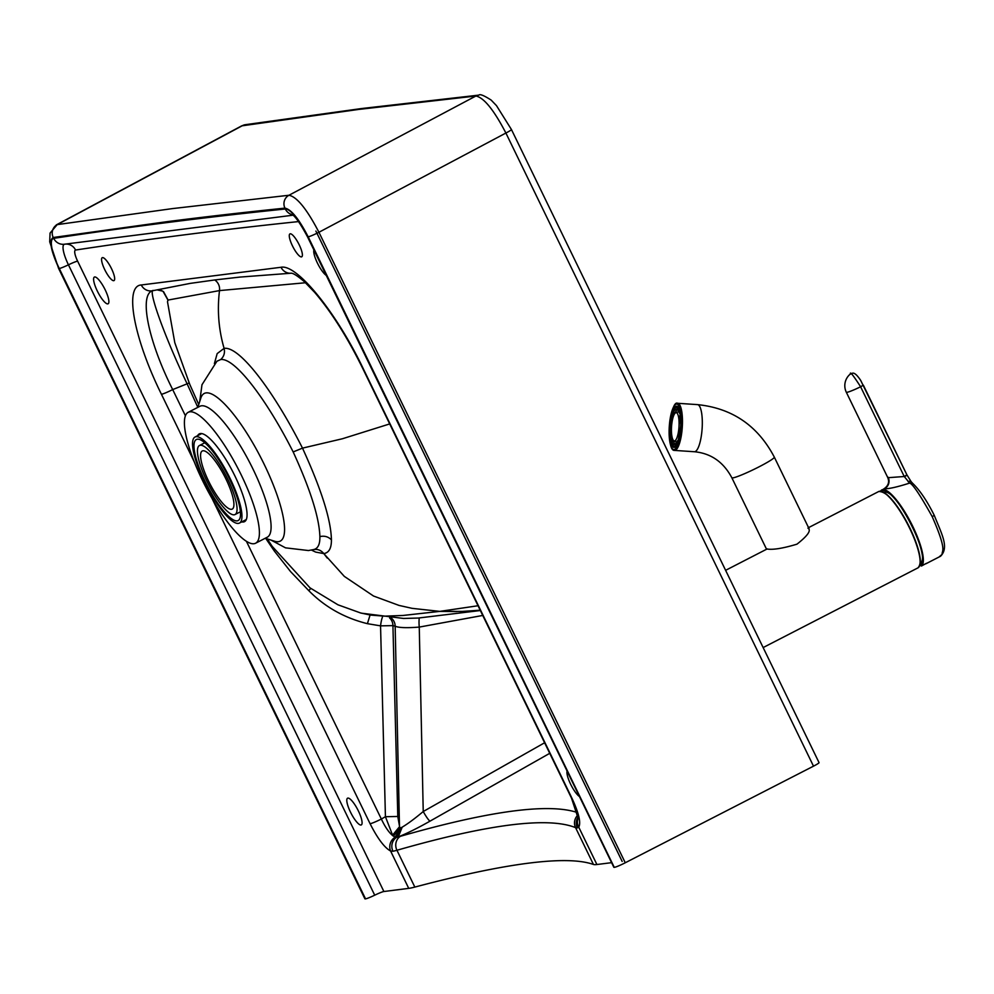 <?xml version="1.0" encoding="UTF-8"?>
<svg xmlns="http://www.w3.org/2000/svg" width="994" height="994" viewBox="0 0 994 994"><rect width="100%" height="100%" fill="white"/><g stroke="black" fill="none" stroke-linecap="round" stroke-linejoin="round"><path stroke-width="1.49" d="M313.905 249.979A15.022 3.79 -117.2 0 0 317.409 263.037A15.022 3.79 -117.2 0 0 326.268 275.413M105.227 289.925A15.022 3.79 -117.2 0 0 94.368 277.065A15.022 3.79 -117.2 0 0 97.263 290.931A15.022 3.79 -117.2 0 0 108.122 303.779A15.022 3.79 -117.2 0 0 105.227 289.925M292.422 245.791A12.872 3.243 -117.2 0 0 301.729 256.8A12.872 3.243 -117.2 0 0 299.256 244.922A12.872 3.243 -117.2 0 0 289.937 233.901A12.872 3.243 -117.2 0 0 292.422 245.791M111.527 268.703A12.872 3.243 -117.2 0 0 102.22 257.695A12.872 3.243 -117.2 0 0 104.705 269.573A12.872 3.243 -117.2 0 0 114.012 280.594A12.872 3.243 -117.2 0 0 111.527 268.703M567.102 771.108A15.022 3.79 -117.2 0 0 570.606 784.154A15.022 3.79 -117.2 0 0 579.465 796.542M358.424 811.042A15.022 3.79 -117.2 0 0 347.565 798.194A15.022 3.79 -117.2 0 0 350.46 812.061A15.022 3.79 -117.2 0 0 361.319 824.908A15.022 3.79 -117.2 0 0 358.424 811.042M544.6 742.766L423.233 811.526C414.908 818.534 407.875 823.753 402.172 827.17L400.793 827.89L399.7 827.306L397.786 816.472L392.928 625.624L380.553 625.86A10.735 2.025 96.8 0 1 382.404 617.224M197.657 435.658A49.365 12.45 62.8 0 1 199.309 433.881A49.365 12.45 62.8 0 1 209.312 438.168A49.365 12.45 62.8 0 1 234.982 476.114A49.365 12.45 62.8 0 1 247.034 515.787A49.365 12.45 62.8 0 1 244.499 521.664A49.365 12.45 62.8 0 1 241.716 521.887M188.201 412.311L199.881 406.297A73.618 18.563 62.8 0 1 214.816 412.684A73.618 18.563 62.8 0 1 253.097 469.28A73.618 18.563 62.8 0 1 271.064 528.46A73.618 18.563 62.8 0 1 267.274 537.207L255.595 543.221A73.618 18.563 62.8 0 1 240.672 536.835A73.618 18.563 62.8 0 1 196.29 466.82A73.618 18.563 62.8 0 1 188.201 412.311A73.618 18.563 62.8 0 1 203.124 418.698A73.618 18.563 62.8 0 1 241.405 475.294A73.618 18.563 62.8 0 1 259.372 534.474A73.618 18.563 62.8 0 1 255.595 543.221M265.236 538.263L274.592 541.233A83.036 20.936 -117.2 0 0 278.407 541.68A83.036 20.936 -117.2 0 0 284.532 531.243A83.036 20.936 -117.2 0 0 264.267 464.496A83.036 20.936 -117.2 0 0 221.09 400.669A83.036 20.936 -117.2 0 0 206.118 392.891A83.036 20.936 -117.2 0 0 200.863 398.01L197.843 407.354M198.75 404.558L189.755 384.355L174.807 342.744L167.501 301.803L167.949 300.076L219.5 290.596C217.102 310.265 218.643 329.536 224.097 348.372C225.104 352.808 223.973 356.535 220.718 359.542L216.94 361.22L201.981 384.74L199.732 401.514M389.698 423.929L342.433 438.752L302.499 448.132C273.785 391.301 239.566 345.875 224.097 348.372L217.177 353.603L214.393 363.568M220.718 359.542C235.044 357.542 267.113 400.333 293.168 451.935C310.389 489.52 319.285 517.737 319.882 536.598C320.068 544.588 317.807 548.949 313.085 549.67C317.384 548.775 320.95 550.08 323.796 553.583L344.309 576.383L373.52 596.015L398.992 605.408L412.1 608.34L439.77 611.385L402.93 615.472L384.392 616.156L370.513 615.075L360.25 612.876M311.445 550.067L315.645 552.08L323.796 553.583L344.309 576.383M167.949 300.076L163.115 291.466L161.413 290.559M189.146 382.914L187.12 383.821C162.892 332.891 147.907 289.142 153.312 290.459C138.551 293.255 147.746 340.184 172.695 389.586A10.735 0.944 154.1 0 1 161.438 394.283L194.265 461.862M168.16 300.2L163.563 291.689L161.624 290.633M281.029 267.274L141.285 284.98A10.735 10.35 -98.1 0 0 152.02 290.857L190.264 283.377L214.704 279.96L239.877 277.09L291.341 273.201A10.735 10.338 -96.4 0 1 281.029 267.274C296.945 263.808 336.494 312.588 363.257 368.699L571.91 798.157C578.819 813.042 581.105 822.721 578.769 827.194L577.352 827.903A107.203 10.735 151.5 0 1 575.563 827.642C561.883 822.113 540.077 821.23 510.146 824.995C480.114 828.822 442.38 837.246 396.941 850.268A107.203 10.735 -28.5 0 1 392.978 851.262L390.605 851.038A10.735 9.952 112.7 0 1 395.016 837.259L392.593 835.122L385.423 816.708L380.553 625.86L367.407 623.673C344.371 617.957 324.814 606.936 308.749 590.61L290.621 571.649L274.443 551.185L265.746 538.425M310.799 588.473L308.749 590.61M327.25 558.081L323.796 553.583C320.95 550.104 317.372 548.8 313.085 549.67C317.384 548.775 320.95 550.08 323.796 553.583C328.952 552.813 331.487 548.241 331.424 539.866C328.331 536.673 324.491 535.58 319.882 536.598M370.017 615.236L367.407 623.673M246.413 541.308L381.348 819.031A10.735 0.944 154.1 0 1 370.091 823.728C377.608 838.538 384.442 847.646 390.605 851.038L408.733 888.363A107.315 9.493 -25.9 0 0 414.833 887.083A2004.736 177.417 154.1 0 1 593.443 864.457L575.563 827.642A10.735 10.636 112.2 0 1 577.812 815.155M58.944 268.405A9.654 0.857 -25.9 0 1 58.571 268.343L364.91 898.837A9.654 0.857 -25.9 0 0 365.283 898.887L58.944 268.405C50.719 250.339 48.805 240.026 53.229 237.491L168.433 221.476A64380.871 16228.442 -117.2 0 1 284.943 208.131C291.167 209.324 298.921 218.879 308.177 236.82L614.255 867.34A10.735 0.944 154.1 0 1 613.832 867.277L307.556 236.907A10.735 0.944 154.1 0 1 307.954 236.373M511.438 129.518L819.056 762.646A8.586 0.758 154.1 0 1 813.502 766.163L505.896 133.034A8.586 0.758 -25.9 0 0 511.438 129.518L496.478 105.625L491.173 100.096C484.066 95.511 479.965 93.846 478.859 95.113A8.586 8.263 -95.8 0 0 475.902 96.008C483.904 97.611 493.894 109.961 505.896 133.034L318.937 232.273C306.922 209.162 296.92 196.812 288.956 195.259L475.902 96.008L358.586 109.439L241.654 125.878L245.145 124.722A8.586 8.275 -98.6 0 0 242.586 125.579L57.205 224.619L172.434 208.603L288.956 195.259A9.654 9.306 84.1 0 0 284.943 208.131M58.571 268.343L49.7 241.828L50.073 233.081L57.205 224.619A9.654 9.319 81.4 0 0 53.229 237.491M456.83 611.571L439.783 611.385L462.558 611.397L480.201 610.204L465.863 611.248M397.786 816.472L385.423 816.708L381.348 819.031C385.237 827.281 389.238 832.984 393.363 836.165L399.339 829.145L399.7 827.306M402.172 827.17L398.308 836.861L396.544 837.383A10.735 10.139 78.3 0 0 392.978 851.262M400.793 827.89L400.806 829.729L396.544 837.383L395.016 837.259L400.048 829.493L400.197 827.903M392.593 835.122L399.489 826.759L395.165 626.208C398.793 627.786 406.819 628.071 419.257 627.09A10.735 1.677 84.8 0 1 419.306 617.982M482.749 615.448L419.257 627.09L423.233 811.526A10.735 1.379 -119.5 0 0 430.079 821.106C417.505 828.213 406.919 833.469 398.308 836.861A96.468 9.778 -28.8 0 0 400.433 836.289C446.107 823.206 484.053 814.732 514.246 810.893C542.314 807.352 563.287 807.886 577.141 812.483M391.301 618.044A10.735 10.313 103.9 0 1 395.165 626.208A1119.977 297.877 -91.6 0 1 392.928 625.624A10.735 10.313 105.4 0 0 389.611 617.92M408.733 888.363L383.895 891.519A10.735 0.944 -25.9 0 0 374.713 895.184A10.735 0.944 -25.9 0 1 365.543 898.862L365.283 898.887M813.502 766.163L625.263 862.767A9.654 0.857 154.1 0 1 614.503 867.315M593.443 864.457A107.315 9.493 154.1 0 0 596.909 864.519L611.596 862.668M293.168 451.935L302.499 448.132C321.397 489.396 331.039 519.974 331.424 539.866M306.674 282.644L219.5 290.596A10.735 10.338 82.8 0 0 214.704 279.96M480.201 610.204L462.57 611.397L439.783 611.385L478.039 605.744M363.257 368.699A10.735 0.944 -25.9 0 1 362.835 368.637L571.488 798.095A10.735 0.944 -25.9 0 0 571.91 798.157M578.247 818.062A10.735 10.325 39.4 0 0 578.769 827.194L596.909 864.519M578.135 817.018A10.735 10.499 89.8 0 0 577.352 827.903M920.307 562.915L920.469 562.84A39.598 9.977 -117.2 0 0 922.519 556.777M881.666 491.409A41.76 10.524 62.8 0 1 884.648 490.8A41.76 10.524 62.8 0 1 890.326 494.242A39.598 9.977 -117.2 0 0 885.107 492.154A39.598 9.977 -117.2 0 0 884.213 492.415L884.064 492.502M766.647 549.21L767.318 549.061C773.307 549.931 783.197 548.303 796.977 544.165C807.861 535.604 811.514 530.262 807.948 528.149M673.758 440.727A14.165 3.728 -86.2 0 0 679.026 426.339A14.165 3.728 -86.2 0 0 676.019 412.672A14.165 3.728 -86.2 0 0 675.622 412.796A14.165 3.728 -86.2 0 0 671.509 427.258A14.165 3.728 -86.2 0 0 673.758 440.727L675.771 441.833A15.022 3.951 -86.2 0 0 676.839 441.721M677.573 441.05A15.022 3.951 -86.2 0 0 679.126 437.932M677.15 407.441A19.855 5.218 93.8 0 0 677.113 407.478L675.46 407.366A19.855 5.218 93.8 0 0 673.062 411.094L673.385 412.572A17.706 4.659 93.8 0 1 675.348 409.54L677.001 409.652A17.706 4.659 93.8 0 1 677.262 409.466M673.385 412.572L675.038 412.684A17.706 4.659 93.8 0 0 674.603 413.802M671.745 424.326L670.813 424.152A17.706 4.659 93.8 0 1 671.932 417.269L673.075 417.343M670.813 424.152L671.758 424.214M672.528 441.721A19.855 5.218 93.8 0 1 672.019 438.988L670.366 438.876L670.863 437.285A17.706 4.659 93.8 0 1 670.478 430.576L671.435 430.638M670.863 437.285L672.13 437.372M675.237 446.641A19.855 5.218 93.8 0 1 675.013 446.554L673.36 446.443L673.485 444.268A17.706 4.659 93.8 0 1 671.82 441.671L673.472 441.783A17.706 4.659 93.8 0 1 672.876 439.584M673.485 444.268L675.137 444.38L675.013 446.554M677.349 409.553A17.706 4.659 -86.2 0 0 675.001 413.293M673.211 440.143A17.706 4.659 -86.2 0 0 675.174 444.281M673.36 446.443A19.855 5.218 93.8 0 1 671.335 443.262L671.82 441.671M670.366 438.876A19.855 5.218 93.8 0 1 669.894 430.651L670.478 430.576M670.242 424.227A19.855 5.218 93.8 0 1 671.609 415.778L673.261 415.89A19.855 5.218 93.8 0 1 674.18 412.634M675.46 407.366L675.348 409.54M677.113 407.478L677.001 409.652M671.609 415.778L671.932 417.269M677.15 441.013A17.706 4.659 -86.2 0 1 675.187 444.057L675.075 446.231A19.855 5.218 -86.2 0 0 677.473 442.504L677.15 441.013L678.268 441.087M680.294 429.371L679.722 429.433A17.706 4.659 -86.2 0 1 678.604 436.329L678.927 437.82A19.855 5.218 -86.2 0 0 680.294 429.371L680.492 429.383M680.058 423.022L680.641 422.947A19.855 5.218 -86.2 0 0 680.169 414.722L679.672 416.312A17.706 4.659 -86.2 0 1 680.058 423.022L680.84 423.071M677.163 407.155A19.855 5.218 -86.2 0 1 679.2 410.336L678.716 411.914A17.706 4.659 -86.2 0 0 677.051 409.329L677.163 407.155L677.958 407.205M678.716 411.914L679.946 412.001M680.194 414.722A15.022 3.951 -86.2 0 0 677.933 411.938A15.022 3.951 -86.2 0 0 677.771 411.963L675.622 412.796M672.304 438.056L672.019 438.988M926.458 563.287L921.463 566.033L920.842 565.052A53.179 51.241 83 0 0 921.848 562.567L922.643 560.144M939.516 556.565L942.126 554.354C941.728 550.229 947.481 551.546 932.235 516.694C920.084 494.888 912.554 483.693 909.634 483.096A3.218 2.647 -46.6 0 1 912.703 483.37L911.15 481.668A3.218 1.951 -39.9 0 1 911.361 482.015L906.913 474.859L860.705 380.429C856.791 374.552 853.883 372.228 851.982 373.433L849.92 374.378A15.022 15.022 0 0 0 846.316 392.232A15.022 1.342 -25.9 0 0 860.618 386.778C853.101 375.086 849.708 370.886 850.429 374.154M884.511 488.762L884.498 488.737C888.686 488.961 897.06 487.085 909.634 483.096L904.242 476.511L906.913 474.859M884.648 490.8L884.648 490.8C897.122 491.483 928.719 552.875 922.034 563.436A41.76 10.524 62.8 0 1 922.034 563.436A41.76 10.524 62.8 0 1 920.842 565.052M922.544 556.802A41.76 10.524 62.8 0 1 922.034 563.424M920.854 565.251L919.674 565.847M888.077 477.692L904.242 476.511L860.618 386.778L863.339 385.138L907.062 475.157M849.92 374.378L851.982 373.433M196.153 436.677A48.42 12.189 62.7 0 1 229.105 476.449A48.42 12.189 62.7 0 1 239.442 523.068A48.42 12.189 62.7 0 1 238.336 523.403A48.42 12.189 62.7 0 1 205.398 483.631A48.42 12.189 62.7 0 1 195.06 437A48.42 12.189 62.7 0 1 196.153 436.677M237.106 520.868A45.587 11.481 62.7 0 1 206.081 483.419A45.587 11.481 62.7 0 1 196.352 439.51A45.587 11.481 62.7 0 1 197.384 439.199A45.587 11.481 62.7 0 1 228.409 476.66A45.587 11.481 62.7 0 1 238.138 520.558A45.587 11.481 62.7 0 1 237.106 520.868M200.328 445.25A38.828 9.778 62.7 0 1 226.756 477.157A38.828 9.778 62.7 0 1 235.044 514.544A38.828 9.778 62.7 0 1 234.162 514.817A38.828 9.778 62.7 0 1 207.746 482.91A38.828 9.778 62.7 0 1 199.446 445.523A38.828 9.778 62.7 0 1 200.328 445.25M231.49 509.301A32.678 8.225 62.7 0 1 209.249 482.463A32.678 8.225 62.7 0 1 202.267 450.99A32.678 8.225 62.7 0 1 203.012 450.767A32.678 8.225 62.7 0 1 225.253 477.617A32.678 8.225 62.7 0 1 232.223 509.077A32.678 8.225 62.7 0 1 231.49 509.301M271.076 540.115L285.514 547.843L308.451 550.539L314.253 549.446M197.831 407.354L187.12 383.821L172.695 389.586L185.406 415.753M141.285 284.98C124.039 285.725 133.718 338.283 161.438 394.283M212.033 498.429L370.091 823.728M414.833 887.083L396.941 850.268A10.735 9.754 74 0 1 400.433 836.289M549.732 753.315L430.079 821.106M365.543 898.862L59.267 268.492A32.429 8.176 62.8 0 1 53.688 238.349A64395.06 16232.02 62.8 0 1 285.328 209.001A10.735 10.338 84.1 0 0 292.584 214.766M614.255 867.34L307.978 236.97A32.429 8.176 -117.2 0 0 285.328 209.001M374.713 895.184L68.437 264.814A22.191 5.591 62.8 0 1 64.61 244.201L64.523 244.213A10.735 10.35 81.4 0 0 64.622 244.189M59.267 268.492A10.735 0.944 -25.9 0 0 68.437 264.814A10.735 0.944 154.1 0 1 77.619 261.149L383.895 891.519M64.722 244.176A10.735 10.35 -98.6 0 1 75.556 250.041A11.953 3.019 -117.2 0 0 77.619 261.149M75.556 250.041A64374.584 16226.864 62.8 0 1 298.535 221.587M53.688 238.349A10.735 10.35 81.4 0 0 64.523 244.213L293.081 215.189M625.263 862.767L318.937 232.273A9.654 0.857 154.1 0 1 308.177 236.82M307.978 236.97A10.735 0.944 154.1 0 1 307.556 236.907C300.722 224.147 295.566 216.642 292.087 214.393L293.926 214.915M882.088 491.682A42.494 10.71 62.8 0 1 909.932 528.137C897.135 503.287 886.698 491.098 878.634 491.558A42.928 10.822 62.8 0 1 879.603 491.26A42.928 10.822 62.8 0 1 909.672 528.311A42.928 10.822 62.8 0 1 917.922 567.885L763.144 647.566M917.922 567.885C922.668 563.014 920.009 549.769 909.945 528.137A42.494 10.71 62.8 0 1 919.823 565.002M670.341 430.601A20.116 5.293 93.8 0 1 670.441 427.495A20.116 5.293 93.8 0 1 670.689 424.252M672.043 415.803A20.116 5.293 93.8 0 1 673.211 411.789M675.684 407.378A20.116 5.293 93.8 0 1 676.864 406.757A20.116 5.293 93.8 0 1 677.125 406.757C679.759 407.913 680.965 414.374 680.728 426.128C678.417 441.647 676.318 448.567 674.441 446.902A20.116 5.293 93.8 0 1 673.423 446.443M671.534 442.628A20.116 5.293 93.8 0 1 670.788 438.901M674.168 447.399A20.663 5.43 93.8 0 1 669.782 427.47A20.663 5.43 93.8 0 1 676.367 406.198A20.663 5.43 93.8 0 1 680.753 426.115A20.663 5.43 93.8 0 1 674.168 447.399M674.056 449.487A22.75 5.989 -86.2 0 0 681.3 426.053A22.75 5.989 -86.2 0 0 676.479 404.111A22.75 5.989 -86.2 0 0 669.223 427.544A22.75 5.989 -86.2 0 0 674.056 449.487M766.56 549.247L731.845 477.766C723.446 461.999 710.959 453.314 694.359 451.736A23.607 6.212 -86.2 0 0 694.669 451.723A23.607 6.212 -86.2 0 0 702.162 428.004A23.607 6.212 -86.2 0 0 697.502 404.62L677.672 403.291C674.417 401.663 671.596 409.752 669.198 427.557C669.037 452.804 674.33 450.22 674.516 450.406A23.607 6.212 -86.2 0 0 674.827 450.406A23.607 6.212 -86.2 0 0 682.356 426.078A23.607 6.212 -86.2 0 0 677.672 403.291A23.607 6.212 -86.2 0 0 677.349 403.303M731.845 477.766A23.607 2.112 -25.9 0 0 732.777 477.903A23.607 2.112 -25.9 0 0 756.707 468.012A23.607 2.112 -25.9 0 0 774.326 457.141C757.826 425.693 732.23 408.186 697.502 404.62M880.56 491.198A42.928 10.822 62.8 0 1 881.864 489.893A42.928 10.822 62.8 0 1 882.834 489.595A42.928 10.822 62.8 0 1 911.709 524.248A42.928 10.822 62.8 0 1 921.463 566.033M881.467 491.359A41.934 10.574 62.8 0 1 909.622 521.216A41.934 10.574 62.8 0 1 920.842 565.238M921.177 565.946A42.717 10.772 -117.2 0 0 909.187 519.999A42.717 10.772 -117.2 0 0 880.647 491.21M932.235 516.694L934.186 515.377M908.168 481.717A3.218 1.951 -39.9 0 1 911.15 481.668L907.1 475.169L904.366 476.722M884.498 488.737A8.586 8.275 83 0 0 888.151 477.244M267.249 538.897L272.157 546.315L310.041 587.876L337.972 604.812L360.797 613.025M157.773 290.049L162.606 291.105M478.859 95.113L361.344 108.57L245.145 124.722M56.273 224.93L241.654 125.878M480.363 610.527L418.275 618.044L403.576 618.454L361.307 613.161M362.835 368.637C347.403 337.314 331.337 311.88 314.638 292.335L304.35 281.662C297.778 276.096 293.441 273.275 291.341 273.201M578.893 816.857L578.247 818.658L571.488 798.095M315.893 231.068L622.169 861.438M878.634 491.558L808.557 527.628M767.244 548.899L725.608 570.332M809.054 528.671L774.326 457.141M694.359 451.736L674.516 450.406M912.703 483.37C919.897 490.315 927.091 500.988 934.285 515.389C941.566 533.902 949.469 547.383 940.535 556.242L925.923 563.76M846.316 392.232L887.704 477.468C889.618 482.04 888.363 485.817 883.939 488.824L880.522 491.198M239.442 523.068L246.301 519.527M195.06 437L201.707 433.583M235.044 514.544L240.386 511.798M199.446 445.523L204.801 442.765"/></g></svg>
